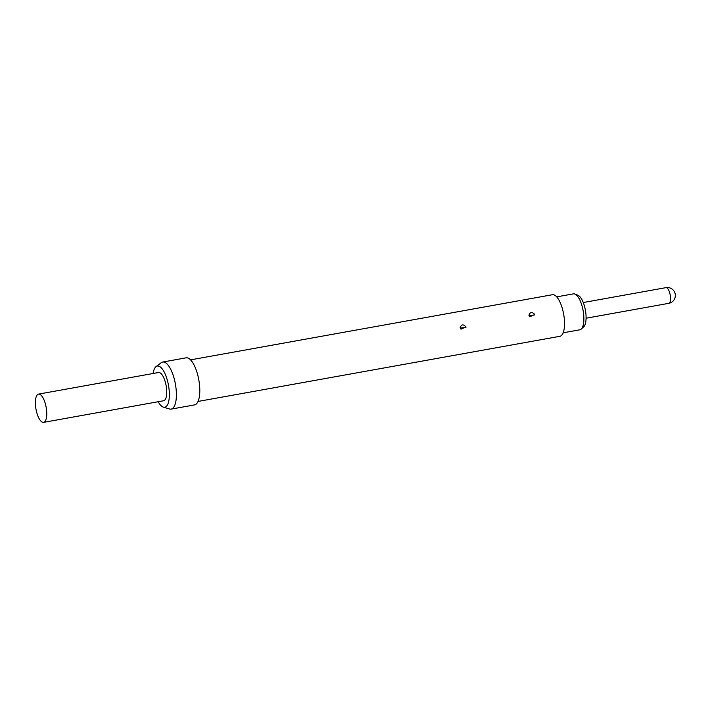 <?xml version="1.0" encoding="UTF-8"?>
<svg xmlns="http://www.w3.org/2000/svg" width="710" height="710" viewBox="0 0 710 710"><rect width="100%" height="100%" fill="white"/><g stroke="black" fill="none" stroke-linecap="round" stroke-linejoin="round"><path stroke-width="1.06" d="M563.163 332.795L579.884 329.786A18.247 6.576 -100.2 0 0 581.241 329.067A18.247 6.576 -100.2 0 0 581.268 329.049A18.247 6.576 -100.2 0 0 583.114 310.625A18.247 6.576 -100.2 0 0 574.94 294.055A18.247 6.576 -100.2 0 0 573.414 293.86L556.702 296.869M574.94 294.055L578.038 295.316A16.41 5.911 79.8 0 1 585.395 310.217A16.41 5.911 79.8 0 1 583.726 326.786A16.41 5.911 79.8 0 1 583.709 326.804A16.41 5.911 79.8 0 1 583.691 326.822L581.241 329.067M460.16 327.63C461.385 324.275 463.328 324.026 465.982 326.875L460.985 329.174L460.16 327.63A2.228 0.568 -8.1 0 0 461.686 327.913L463.692 327.647L461.686 327.913M528.941 315.249C530.166 311.894 532.101 311.646 534.763 314.495L529.758 316.793L528.941 315.249A2.228 0.568 -8.1 0 0 530.459 315.533L532.473 315.267L530.459 315.533M190.564 359.863L552.416 294.721A21.122 7.615 79.8 0 1 562.613 309.48A21.122 7.615 79.8 0 1 559.906 336.3L198.046 401.434M153.112 373.487A20.936 7.544 79.8 0 1 156.076 366.608L161.214 362.712A23.909 8.618 79.8 0 1 162.679 362.047A23.909 8.618 79.8 0 1 174.216 378.758A23.909 8.618 79.8 0 1 171.145 409.111A23.909 8.618 79.8 0 1 169.548 409.004L163.371 407.141A20.936 7.544 79.8 0 1 158.188 401.727M162.679 362.047L186.091 357.831A23.909 8.618 79.8 0 1 197.629 374.543A23.909 8.618 79.8 0 1 194.567 404.895L171.145 409.111M156.076 366.608A20.936 7.544 79.8 0 1 167.453 380.658A20.936 7.544 79.8 0 1 163.371 407.141M36.689 412.332A14.342 5.174 79.8 0 1 38.526 394.112A14.342 5.174 79.8 0 1 45.449 404.141A14.342 5.174 79.8 0 1 43.612 422.352A14.342 5.174 79.8 0 1 36.689 412.332M38.526 394.112L158.516 372.519A14.342 5.174 79.8 0 1 165.439 382.539A14.342 5.174 79.8 0 1 163.602 400.751L43.612 422.352M586.078 318.222L668.784 303.33A7.97 2.876 -100.2 0 0 669.388 303.01A7.97 2.876 -100.2 0 0 669.805 293.212A7.97 2.876 -100.2 0 0 665.962 287.648L583.247 302.531M463.692 327.647A2.228 0.568 171.8 0 0 466.044 327.168M532.473 315.267A2.228 0.568 171.8 0 0 534.816 314.787M668.784 303.33A7.97 7.97 0 0 0 674.5 291.916A7.97 7.97 0 0 0 665.962 287.648"/></g></svg>

